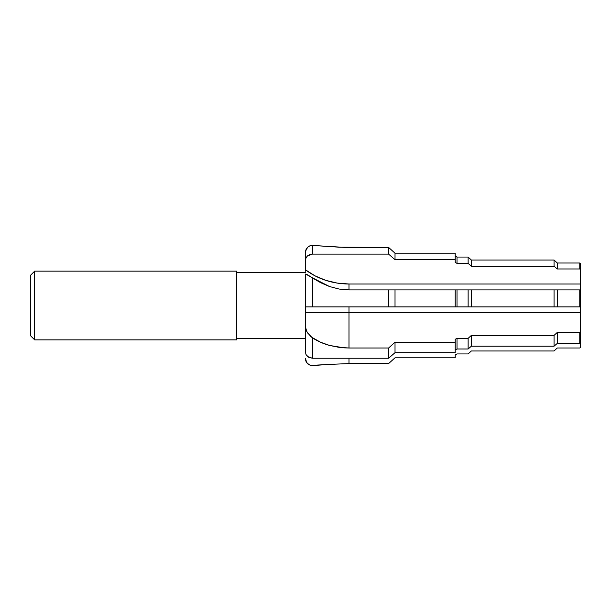 <?xml version="1.0" encoding="UTF-8"?>
<svg xmlns="http://www.w3.org/2000/svg" width="611" height="611" viewBox="0 0 611 611"><rect width="100%" height="100%" fill="white"/><g stroke="black" fill="none" stroke-linecap="round" stroke-linejoin="round"><path stroke-width="0.92" d="M34.674 271.131L30.55 275.255L30.55 335.745L34.674 339.869L34.674 271.131L34.674 339.869L236.763 339.869L236.763 271.131L34.674 271.131L236.763 271.131L236.763 339.869L34.674 339.869L30.55 335.745L30.55 275.255L34.674 271.131M236.763 338.494L305.5 338.494L236.763 338.494M305.5 272.506L236.763 272.506L305.5 272.506M312.374 365.569L309.319 364.912A6.874 6.874 0 0 1 305.5 358.756A6.874 6.874 0 0 0 309.319 364.912L306.638 362.453L305.5 358.458L306.638 362.453L307.829 363.889L310.778 365.424L329.589 364.393L312.374 365.569M305.5 256.154L305.5 269.825A65.942 57.106 180 0 0 348.988 284.008L348.988 289.912L339.113 289.049L329.589 286.559L312.374 277.791L306.783 274.347L305.5 274.163L305.5 352.295L306.019 354.571L307.509 356.503L312.374 358.245L312.374 337.86L307.631 332.987L306.111 330.016L305.5 327.122L305.5 352.295L306.019 354.571L308.547 357.244L312.374 358.245L388.604 358.245L395.019 352.684L455.21 352.684L455.21 339.296L455.21 342.221L395.019 342.221L395.019 352.684L395.019 342.221L388.604 348.003L388.604 358.245L388.604 348.003L348.988 348.003L339.113 347.361L329.589 345.452C323.67 343.863 317.926 341.335 312.374 337.86L312.374 358.245L388.604 358.245L395.019 352.684L455.21 352.684L455.21 342.221L395.019 342.221L388.604 348.003L348.988 348.003L348.988 312.786L580.45 312.786L580.45 307.012M580.45 306.875L580.45 289.912L455.21 289.912L455.21 306.875L580.45 306.875L580.45 331.765L579.763 332.399L557.293 332.399L554.055 335.393L471.356 335.393L468.133 338.349L457.013 338.349L457.013 348.996L455.21 349.897L457.013 348.996L468.133 348.996L468.133 338.349L457.013 338.349L457.013 348.996L468.133 348.996L471.356 346.2L471.356 335.393L468.133 338.349L468.133 348.996L471.356 346.2L554.055 346.2L554.055 335.393L471.356 335.393L471.356 346.2L554.055 346.2L557.293 343.397L557.293 332.399L554.055 335.393L554.055 346.2L557.293 343.397L579.763 343.397L579.763 332.399L557.293 332.399L557.293 343.397L579.763 343.397L580.45 342.802L580.45 331.765L579.763 332.399L579.763 343.397L580.45 342.802L580.45 312.786L348.988 312.786L348.988 348.003L344.008 347.842L329.589 345.452L320.607 342.259L311.022 336.867L306.783 331.521L305.5 327.122L305.5 312.786L348.988 312.786L348.988 306.875L348.988 312.786L305.5 312.786L305.5 306.875L312.374 306.875L312.374 277.791L312.374 306.875L388.604 306.875L388.604 289.912L348.988 289.912L339.113 289.049L329.589 286.559L320.607 282.672L305.668 274.003L305.5 306.875L580.45 306.875L580.45 289.912L579.763 289.912L579.763 306.875L579.763 289.912L557.293 289.912L557.293 306.875L557.293 289.912L554.055 289.912L554.055 306.875L554.055 289.912L471.356 289.912L471.356 306.875L471.356 289.912L468.133 289.912L468.133 306.875L468.133 289.912L457.013 289.912L457.013 306.875L457.013 289.912L395.019 289.912L395.019 306.875L395.019 289.912L388.604 289.912L388.604 306.875L455.21 306.875L455.21 289.912L348.988 289.912A69.356 60.061 180 0 0 348.988 289.912L348.988 284.008L337.18 283.084L325.755 280.342L315.077 275.874L305.5 269.825L305.5 260.08L306.019 257.804L307.509 255.872L312.374 254.13L312.374 245.431L309.319 246.088C306.875 247.424 305.607 249.479 305.5 252.244L305.5 260.08L306.019 257.804L307.509 255.872L309.739 254.581L312.374 254.13L388.604 254.13L388.604 247.417L339.113 247.188L312.374 245.431L312.374 254.13L388.604 254.13L395.019 259.69L455.21 259.69L455.21 253.198L395.019 253.198L395.019 259.69L395.019 253.198L388.604 247.417L388.604 254.13L395.019 259.69L455.21 259.69L455.21 253.198L395.019 253.198L388.604 247.417L344.008 247.356L312.374 245.431L309.769 245.882L307.631 247.302L305.668 250.968M457.013 338.349L455.21 339.296L457.013 338.349M388.604 363.583L348.988 363.583L329.589 364.393L348.988 363.583L348.988 358.245L348.988 363.583L388.604 363.583L395.019 357.802L388.604 363.583M580.45 347.346L579.763 347.987L557.293 347.987L554.055 350.981L471.356 350.981L468.133 353.937L457.013 353.937L455.21 354.884L455.21 357.802L455.21 354.884L457.013 353.937L468.133 353.937L471.356 350.981L554.055 350.981L557.293 347.987L579.763 347.987L580.45 347.346L580.45 342.802M455.21 357.802L395.019 357.802L455.21 357.802M579.763 268.977L580.45 269.573L580.45 263.654L579.763 263.013L579.763 268.977L579.763 263.013L557.293 263.013L557.293 268.977L579.763 268.977L580.45 269.573L580.45 263.654L579.763 263.013L557.293 263.013L554.055 260.019L554.055 266.175L557.293 268.977L557.293 263.013L554.055 260.019L471.356 260.019L471.356 266.175L554.055 266.175L554.055 260.019L471.356 260.019L468.133 257.063L468.133 263.379L471.356 266.175L471.356 260.019L468.133 257.063L457.013 257.063L457.013 263.379L468.133 263.379L468.133 257.063L457.013 257.063L455.21 256.116L457.013 257.063L457.013 263.379L468.133 263.379L471.356 266.175L554.055 266.175L557.293 268.977L579.763 268.977M455.21 262.478L457.013 263.379L455.21 262.478L455.21 259.69L455.21 262.478M580.45 289.782L580.45 269.573L580.45 284.008L348.988 284.008L580.45 284.008L580.45 289.912M305.5 276.126L305.5 274.286M305.5 269.359L305.5 271.024M305.5 271.261L305.5 270.215M305.5 302.476L305.5 303.216M305.668 282.465L305.5 283.878M305.5 337.86L305.5 339.579"/></g></svg>
